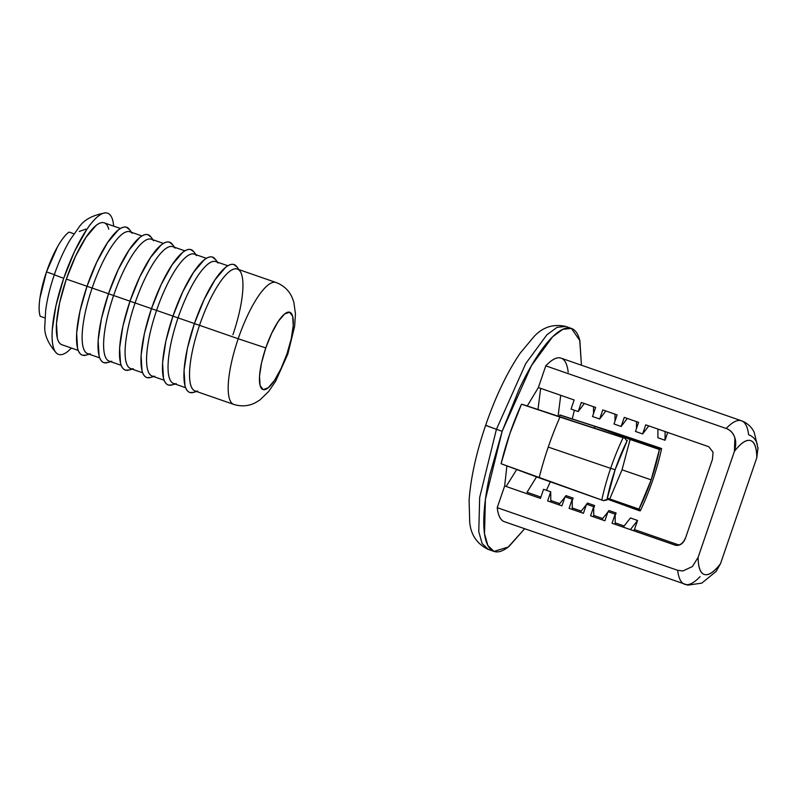 <?xml version="1.0" encoding="UTF-8"?>
<svg xmlns="http://www.w3.org/2000/svg" width="798" height="798" viewBox="0 0 798 798"><rect width="100%" height="100%" fill="white"/><g stroke="black" fill="none" stroke-linecap="round" stroke-linejoin="round"><path stroke-width="1.2" d="M69.047 232.088A47.212 12.678 109.1 0 0 46.484 271.899L54.354 274.632L46.484 271.899A47.212 12.678 109.1 0 0 40.219 316.297L44.977 317.953L40.219 316.297C38.853 312.457 38.753 306.462 39.9 298.312L46.484 271.899L57.556 246.742C61.695 239.44 65.526 234.552 69.047 232.088L74.034 233.814L69.047 232.088M536.545 476.885L527.059 492.276L540.904 497.084L527.059 492.276L536.555 476.885M550.67 500.476L559.837 503.658L550.67 500.476M572.286 509.453L572.216 499.239L565.054 496.755L561.932 505.852L547.618 500.885L550.73 491.787L550.8 501.992L550.73 491.787L543.568 489.304L540.455 498.401L504.655 485.972L506.9 465.882L504.655 485.972L497.224 507.668C498.191 515.957 500.675 520.665 504.675 521.782M506.132 486.481L516.715 469.523M502.151 431.309L531.518 365.504L552.565 336.846L562.77 329.325L571.418 328.417L579.867 340.636L581.443 365.215L579.717 340.058C577.912 333.335 574.979 329.404 570.929 328.267C566.879 327.12 562.011 328.856 556.326 333.474C550.65 338.083 544.585 345.225 538.131 354.881C531.677 364.546 525.343 375.998 519.109 389.244L502.151 431.309L496.426 429.324L502.151 431.309L489.852 474.69C486.72 488.805 484.795 501.503 484.077 512.775C483.349 524.057 483.897 533.054 485.693 539.767C487.498 546.49 490.431 550.42 494.481 551.558C498.531 552.705 503.398 550.959 509.084 546.351L524.665 528.745L508.146 547.089L493.992 551.408L487.857 545.503L484.506 533.692L485.403 499.408L502.151 431.309M574.39 410.242L572.266 418.741L574.39 410.242M571.418 328.417L565.692 326.432L557.044 327.34L546.839 334.861L525.782 363.519L496.426 429.324L525.782 363.519L546.839 334.861L557.044 327.34L565.692 326.432C553.443 323.709 542.919 327.05 534.121 336.447L520.216 353.105C507.149 372.357 495.608 396.436 485.613 425.374L496.426 429.324L486.182 425.494M559.498 416.586L559.837 414.93L594.829 426.361L659.427 449.503L651.168 479.857L622.031 469.813L630.121 439.499L622.031 469.813L609.762 498.959L607.258 498.142M559.807 415.09L611.517 431.578L559.837 414.93L594.829 426.361L594.45 428.047L594.829 426.361L660.106 448.965L659.427 449.503A69.626 18.693 -70.9 0 1 651.168 479.857A69.626 18.693 -70.9 0 1 639.008 509.124L639.537 510.78L640.285 510.84A81.316 21.835 109.1 0 0 661.612 448.556A81.316 21.835 -70.9 0 1 640.285 510.84L639.248 509.862L607.138 498.71L639.248 509.862L639.487 509.284L609.762 498.959L622.031 469.813L651.168 479.857L639.008 509.124L609.762 498.959M501.104 463.738L603.288 500.575L570.291 488.925L603.288 500.575L606.869 500.067L615.128 469.713L627.278 440.456L626.061 440.027L624.924 438.152L591.398 427.289L623.108 437.723A81.316 21.835 109.1 0 0 610.65 468.356A81.316 21.835 -70.9 0 1 623.108 437.723L559.957 417.065A104.648 28.1 109.1 0 0 548.246 447.089A104.648 28.1 -70.9 0 1 559.957 417.065L521.493 404.187A92.498 24.838 109.1 0 0 509.872 433.553A92.498 24.838 109.1 0 0 501.104 463.738L539.149 477.852A104.648 28.1 -70.9 0 1 548.246 447.089L610.65 468.356L548.246 447.089A104.648 28.1 109.1 0 0 539.149 477.852L601.792 500.007A81.316 21.835 -70.9 0 1 610.65 468.356L615.128 469.713L610.65 468.356A81.316 21.835 109.1 0 0 601.792 500.007L603.527 500.645L605.612 499.757L606.869 500.067A69.626 18.693 -70.9 0 1 615.128 469.713A69.626 18.693 -70.9 0 1 627.278 440.456L626.061 440.027L624.924 438.152L521.493 404.187L509.872 433.553L501.104 463.738L502.102 464.097M550.291 481.812L546.44 490.291L550.291 481.812M523.279 404.666L555.697 415.349L522.71 404.506M558.091 416.127L560.725 395.319L558.091 416.127M568.186 372.157C567.218 363.868 564.735 359.16 560.735 358.033C556.735 356.906 551.747 359.519 545.782 365.853L538.351 387.549L527.348 405.853L538.351 387.549L574.151 399.978L571.039 409.075L578.201 411.569L584.326 403.509L578.201 411.569L581.313 402.461L595.627 407.439L592.515 416.536L599.677 419.02L605.812 410.97M611.517 431.578L661.033 448.316L660.106 448.965L660.934 448.286L613.283 432.586L661.612 448.556L611.517 431.578M607.079 499.019L639.537 510.78L607.079 499.019M493.992 551.408L488.266 549.423L482.132 543.518L478.77 531.697L479.678 497.423L496.426 429.324L479.678 497.423L478.77 531.697L482.132 543.518L488.266 549.423C476.975 543.957 470.79 534.82 469.703 521.992L469.104 500.376C470.67 478.152 476.177 453.154 485.613 425.374M612.694 499.987L609.253 498.79L612.694 499.987M660.106 448.965L614.36 433.075L614.809 433.893L630.121 439.499L659.427 449.503L660.106 448.965M619.517 435.528L659.936 449.553L619.517 435.528M626.061 440.027L627.278 440.456M537.992 409.414L540.675 388.357M716.015 571.587L720.504 563.707A70.813 19.012 -70.9 0 1 698.1 557.403L734.409 451.359C740.903 442.97 746.23 439.369 750.399 440.546C754.569 441.713 756.704 447.419 756.813 457.663L720.504 563.707C714.02 572.086 708.694 575.697 704.524 574.52C700.355 573.343 698.22 567.637 698.1 557.403L692.405 566.52L682.879 570.979L677.662 570.311L497.224 507.668L504.655 485.972L540.455 498.401L543.568 489.304L550.73 491.787L547.618 500.885L561.932 505.852L565.054 496.755L572.216 499.239L569.094 508.346L583.418 513.314L586.53 504.216L593.692 506.7L593.752 516.905L593.692 506.7L590.58 515.797L604.894 520.775L608.016 511.678L615.168 514.161L612.056 523.259L675.996 545.373L678.021 545.353L675.068 545.134L612.056 523.259L615.168 514.161L615.238 524.366L615.168 514.161L608.016 511.678L604.894 520.775L590.58 515.797L593.692 506.7L586.53 504.216L583.418 513.314L569.094 508.346L572.216 499.239L572.276 509.443M630.4 529.623L637.572 520.466L634.46 529.563L679.108 545.064L634.46 529.563L637.572 520.466L630.39 529.623M665.103 431.558L665.043 440.247L667.707 432.466L665.043 440.247L665.113 431.558M648.764 425.883L642.639 433.942L645.752 424.835L708.764 446.72L713.043 452.137L712.444 459.369L685.711 537.453C684.115 542.101 681.552 544.735 678.021 545.353L681.372 543.837L683.736 541.363L685.711 537.453L712.444 459.369L713.043 452.137L708.764 446.72L645.752 424.835L642.639 433.942L648.774 425.883M633.582 530.73L634.46 529.563M716.295 571.248L701.831 583.129L687.796 585.134L504.316 521.673A86.553 23.232 109.1 0 1 497.224 507.668L677.662 570.311A86.553 23.232 109.1 0 0 684.764 584.326A86.553 23.232 -70.9 0 1 677.662 570.311L682.879 570.979L692.405 566.52L698.1 557.403L734.409 451.359A70.813 19.012 -70.9 0 1 756.813 457.663L758.03 447.678M758.1 448.745L754.2 432.317C752.165 428.037 748.903 424.616 744.424 422.052L741.532 420.795A86.553 23.232 109.1 0 0 726.21 428.496C730.35 430.012 733.242 433.164 734.888 437.962C736.145 441.663 735.985 446.132 734.409 451.359L734.888 437.962C733.392 433.144 730.499 429.992 726.21 428.496A86.553 23.232 -70.9 0 1 741.522 420.795A86.553 23.232 -70.9 0 1 748.614 434.81C752.903 436.297 755.796 439.449 757.292 444.267M741.532 420.795L561.094 358.152A86.553 23.232 109.1 0 0 545.782 365.853L726.21 428.496L545.782 365.853L538.351 387.549L574.151 399.978L571.039 409.075L578.201 411.569L581.313 402.461L595.627 407.439L592.515 416.536L599.677 419.02L602.789 409.923L617.113 414.9L614.001 423.997L621.153 426.481L627.288 418.431L621.153 426.481L624.275 417.384L638.59 422.351L635.477 431.449L642.639 433.942L635.477 431.449L638.59 422.351L624.275 417.384L621.153 426.481L614.001 423.997L617.113 414.9L602.789 409.923L599.677 419.02L605.802 410.97M700.065 576.615A86.553 23.232 -70.9 0 1 684.764 584.326M565.174 496.795L565.902 495.708M593.552 413.524L593.503 406.701M558.79 504.765L564.904 497.194M565.972 495.608L573.134 498.092L572.106 501.104L573.134 498.092L565.972 495.608M572.146 507.927L581.323 511.119L572.146 507.927M586.65 504.256L587.388 503.169M615.029 420.975L614.989 414.152M580.276 512.226L586.38 504.655M587.458 503.059L594.62 505.553L593.582 508.565L594.62 505.553L587.458 503.059M593.622 515.388L602.799 518.57L593.622 515.388M608.136 511.718L608.864 510.63M636.505 428.436L636.465 421.613M601.752 519.678L607.857 512.116M608.934 510.521L616.096 513.004L615.068 516.027L616.096 513.004L608.934 510.521M615.108 522.85L624.285 526.032L615.108 522.85M657.891 437.643L657.951 429.075M623.238 527.139L630.35 518.082M665.043 440.247L657.881 437.763L665.043 440.247M630.42 517.982L637.572 520.466L630.42 517.982M720.504 563.707L756.813 457.663M71.461 348.068L68.089 351.2C64.488 354.122 61.406 355.22 58.843 354.502C56.279 353.773 54.424 351.29 53.276 347.03C52.139 342.781 51.79 337.075 52.249 329.933L55.91 305.814L63.7 278.342L54.294 274.811L63.7 278.342A74.753 20.07 -70.9 0 1 105.954 212.876M104.159 222.822A64.518 17.327 109.1 0 0 66.344 279.091L83.271 284.966M128.957 228.836A67.67 18.164 109.1 0 0 87.012 286.312L92.129 288.038A64.518 17.327 -70.9 0 1 132.119 233.235M129.934 231.769A64.518 17.327 109.1 0 0 92.129 288.038L104.747 292.417M150.433 236.298A67.67 18.164 109.1 0 0 108.498 293.774L113.605 295.499A64.518 17.327 -70.9 0 1 153.595 240.687M151.411 239.23A64.518 17.327 109.1 0 0 113.605 295.499L126.224 299.878M171.919 243.759A67.67 18.164 109.1 0 0 129.974 301.235L135.081 302.951A64.518 17.327 -70.9 0 1 175.081 248.148M172.897 246.682A64.518 17.327 109.1 0 0 135.081 302.951L147.71 307.34M193.395 251.21A67.67 18.164 109.1 0 0 151.45 308.696L156.568 310.412A64.518 17.327 -70.9 0 1 196.557 255.609M194.373 254.143A64.518 17.327 109.1 0 0 156.568 310.412L169.186 314.791M214.881 258.672A67.67 18.164 109.1 0 0 172.937 316.148L178.044 317.873A64.518 17.327 -70.9 0 1 218.034 263.061M215.849 261.604A64.518 17.327 109.1 0 0 178.044 317.873L190.672 322.252M236.358 266.133A67.67 18.164 109.1 0 0 194.413 323.609L199.53 325.325A64.518 17.327 -70.9 0 1 239.52 270.522A64.518 17.327 -70.9 0 1 232.926 334.731M238.193 338.751A64.518 17.327 -70.9 0 1 275.998 282.482A64.518 17.327 109.1 0 0 238.193 338.751L265.784 347.928A40.917 10.982 -70.9 0 1 289.624 312.208A40.917 10.982 -70.9 0 1 286.961 353.893L287.819 354.073L286.961 353.893A40.917 10.982 -70.9 0 1 263.121 389.614A40.917 10.982 -70.9 0 1 265.784 347.928L238.193 338.751A64.518 17.327 109.1 0 0 233.784 404.426A64.518 17.327 -70.9 0 1 238.193 338.751L199.53 325.325L238.193 338.751M237.335 269.056A64.518 17.327 109.1 0 0 199.53 325.325A64.518 17.327 109.1 0 0 195.121 391M197.764 391.14A64.518 17.327 -70.9 0 1 199.53 325.325L194.413 323.609A67.67 18.164 109.1 0 0 192.567 392.636M237.176 267.17L233.844 264.527C231.53 263.869 228.737 264.866 225.475 267.51L215.041 279.789L204.138 299.489L194.413 323.609L187.36 348.477L184.049 370.312L184.976 385.793C186.014 389.643 187.69 391.898 190.014 392.546L193.724 392.337M194.433 323.559L178.044 317.873A64.518 17.327 109.1 0 0 173.645 383.539M176.278 383.688A64.518 17.327 -70.9 0 1 178.044 317.873L172.937 316.148A67.67 18.164 109.1 0 0 171.081 385.175M215.689 259.719L212.368 257.066C210.044 256.417 207.251 257.415 203.999 260.058L193.565 272.327L182.652 292.028L172.937 316.148L165.884 341.025L162.573 362.861L163.5 378.332C164.538 382.182 166.213 384.437 168.538 385.095L172.238 384.885M172.957 316.098L156.568 310.412A64.518 17.327 109.1 0 0 152.159 376.087M154.802 376.227A64.518 17.327 -70.9 0 1 156.568 310.412L151.45 308.696A67.67 18.164 109.1 0 0 149.605 377.713M194.213 252.258L190.892 249.614C188.567 248.956 185.774 249.954 182.513 252.597L172.079 264.876L161.176 284.567L151.45 308.696L144.398 333.564L141.086 355.399L142.024 370.871C143.051 374.731 144.737 376.975 147.051 377.634L150.762 377.424M151.47 308.646L135.081 302.951A64.518 17.327 109.1 0 0 130.682 368.626M133.316 368.766A64.518 17.327 -70.9 0 1 135.081 302.951L129.974 301.235A67.67 18.164 109.1 0 0 128.119 370.262M172.727 244.796L169.405 242.153C167.081 241.495 164.298 242.492 161.036 245.136L150.603 257.415L139.7 277.115L129.974 301.235L122.922 326.103L119.61 347.938L120.538 363.419C121.575 367.27 123.251 369.524 125.575 370.172L129.276 369.963M129.994 301.185L113.605 295.499A64.518 17.327 109.1 0 0 109.196 361.165M111.84 361.314A64.518 17.327 -70.9 0 1 113.605 295.499L108.498 293.774A67.67 18.164 109.1 0 0 106.643 362.801M151.251 237.345L147.929 234.692C145.605 234.043 142.812 235.041 139.56 237.684L129.126 249.954L118.214 269.654L108.498 293.774L101.446 318.651L98.124 340.487L99.062 355.958C100.089 359.808 101.775 362.063 104.099 362.721L107.8 362.511M108.508 293.724L92.129 288.038A64.518 17.327 109.1 0 0 87.72 353.714M90.354 353.853A64.518 17.327 -70.9 0 1 92.129 288.038L87.012 286.312A67.67 18.164 109.1 0 0 85.157 355.339M129.775 229.884L126.443 227.24C124.119 226.582 121.336 227.58 118.074 230.223L107.64 242.502L96.738 262.193L87.012 286.312L79.96 311.19L76.648 333.025L77.576 348.497C78.613 352.357 80.289 354.601 82.613 355.26L86.314 355.05M87.032 286.273L66.344 279.091A64.518 17.327 109.1 0 0 61.945 344.756M57.197 353.723A74.753 20.07 -70.9 0 1 63.7 278.342L74.433 251.699L86.483 229.944C90.573 223.819 94.413 219.3 98.014 216.378C101.615 213.455 104.698 212.358 107.261 213.076C109.825 213.804 111.68 216.288 112.817 220.547L113.795 226.163M108.747 229.206C107.76 225.525 106.164 223.38 103.949 222.752C101.735 222.133 99.072 223.081 95.969 225.605L86.014 237.305L75.62 256.088L66.344 279.091L59.621 302.801L56.468 323.619L57.356 338.382C58.334 342.053 59.94 344.197 62.154 344.826M105.575 212.867C92.368 215.121 83.361 220.128 78.563 227.869L70.244 239.679C64.129 249.934 58.803 261.644 54.294 274.801L55.142 274.991M85.735 229.156L79.241 231.48M286.961 353.893L281.086 368.476L274.492 380.387L268.188 387.808L263.121 389.614L260.078 385.534L259.51 376.177L261.515 362.97L265.784 347.928L271.659 333.345L278.253 321.434L284.567 314.013L289.624 312.208L292.666 316.297L293.235 325.654L291.23 338.851L286.961 353.893M120.518 228.497L104.209 222.842M131.52 232.318L129.525 229.545M141.994 235.959L129.984 231.789M153.007 239.779L151.012 237.006M163.47 243.42L151.47 239.25M174.483 247.24L172.488 244.457M184.956 250.871L172.947 246.702M195.959 254.692L193.964 251.919M206.433 258.333L194.433 254.163M217.445 262.153L215.45 259.38M227.919 265.794L215.909 261.624M238.921 269.614L236.926 266.831M195.061 390.98L233.734 404.406C241.505 406.81 248.836 406.192 255.719 402.551L259.879 399.988L268.457 391.728L275.619 381.274L287.819 354.083L294.632 326.362L295.45 313.863L293.824 302.123L292.148 297.534C288.996 290.442 283.629 285.425 276.058 282.502L237.395 269.076M196.597 391.509L193.316 392.456M185.595 387.688L173.585 383.519M175.121 384.057L171.829 384.995M164.109 380.237L152.109 376.067M153.635 376.596L150.353 377.544M142.633 372.776L130.623 368.606M132.159 369.135L128.867 370.082M121.156 365.314L109.146 361.145M110.683 361.684L107.391 362.621M99.67 357.863L87.66 353.694M89.196 354.222L85.915 355.17M78.194 350.402L61.885 344.736M56.788 353.414C47.81 343.459 43.84 333.953 44.878 324.896L45.656 310.572C47.122 299.29 49.995 287.37 54.294 274.801"/></g></svg>
